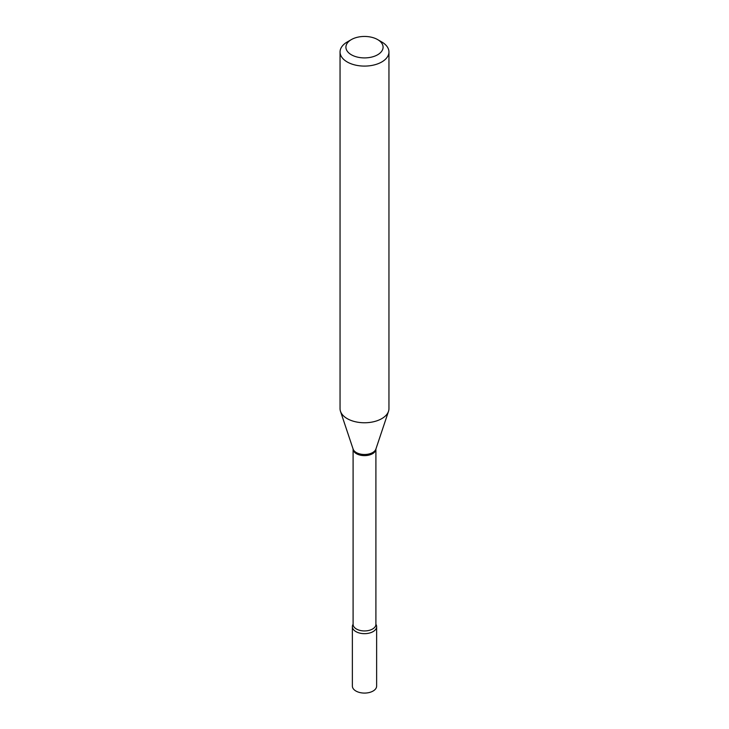 <?xml version="1.0" encoding="UTF-8"?>
<svg xmlns="http://www.w3.org/2000/svg" width="729" height="729" viewBox="0 0 729 729"><rect width="100%" height="100%" fill="white"/><g stroke="black" fill="none" stroke-linecap="round" stroke-linejoin="round"><path stroke-width="1.09" d="M352.371 626.667L352.371 686.08A12.129 6.998 0 0 0 355.925 691.028A12.129 6.998 0 0 0 369.138 692.55A12.129 6.998 0 0 0 376.629 686.08L376.629 626.667A12.129 6.998 0 0 0 375.909 624.279A12.129 6.998 0 0 1 373.075 631.615A12.129 6.998 0 0 1 357.994 632.572A12.129 6.998 0 0 1 353.091 624.279A12.129 6.998 0 0 0 352.371 626.667A12.129 6.998 0 0 0 355.925 631.615A12.129 6.998 0 0 0 369.138 633.136A12.129 6.998 0 0 0 376.629 626.667M347.214 41.99L351.36 39.594A18.58 10.725 0 0 0 351.36 54.766A18.58 10.725 0 0 0 377.64 54.766A18.58 10.725 0 0 0 377.64 39.594A18.58 10.725 0 0 0 351.36 39.594L347.214 41.99A24.449 14.115 0 0 0 340.051 51.969A24.449 14.115 0 0 0 355.141 65.018A24.449 14.115 0 0 0 381.786 61.956A24.449 14.115 0 0 0 388.949 51.969A24.449 14.115 0 0 0 381.786 41.99L377.64 39.594M340.051 51.969L340.051 408.65A24.449 14.115 0 0 0 340.489 411.32A24.449 14.115 0 0 0 357.338 422.146A24.449 14.115 0 0 0 381.786 418.628A24.449 14.115 0 0 0 388.511 411.32A24.449 14.115 0 0 0 388.949 408.65L388.949 51.969M372.565 453.693A11.409 6.588 0 0 0 375.909 449.037L375.909 624.361A11.409 6.588 0 0 1 372.565 629.018A11.409 6.588 0 0 1 360.135 630.439A11.409 6.588 0 0 1 353.091 624.361L353.091 449.037A11.409 6.588 0 0 0 360.135 455.124A11.409 6.588 0 0 0 372.565 453.693M340.489 411.32L353.109 449.073A11.6 6.698 0 0 0 361.101 454.203A11.6 6.698 0 0 0 372.701 452.536A11.6 6.698 0 0 0 375.891 449.073L388.511 411.32"/></g></svg>
